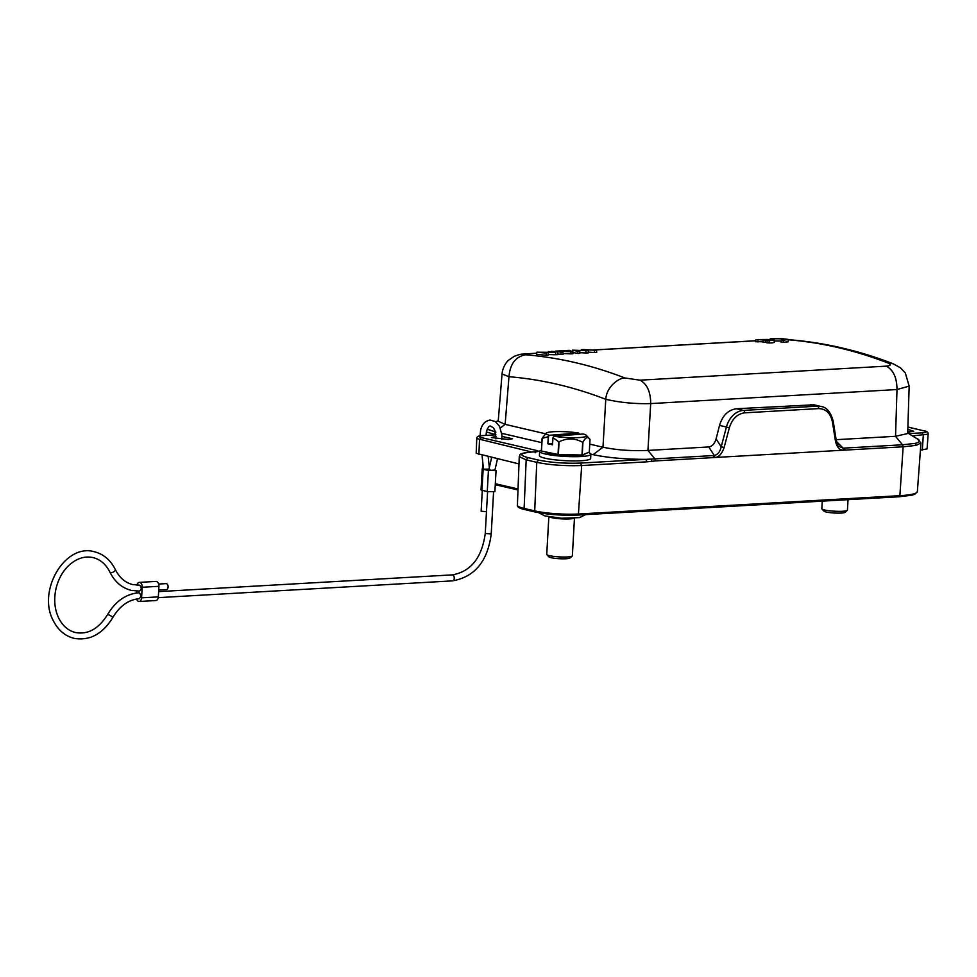 <?xml version="1.0" encoding="UTF-8"?>
<svg xmlns="http://www.w3.org/2000/svg" width="977" height="977" viewBox="0 0 977 977"><rect width="100%" height="100%" fill="white"/><g stroke="black" fill="none" stroke-linecap="round" stroke-linejoin="round"><path stroke-width="1.47" d="M770.23 340.509L770.279 339.959C771.83 340.301 770.816 340.57 767.226 340.741L774.236 340.265L767.653 339.434L755.978 339.605L771 340.277M755.978 339.605L755.612 341.73L763.013 341.742M757.871 341.926L758.005 339.776M767.226 340.741L766.823 342.854L772.062 342.927L774.297 342.39L774.224 340.265M769.082 343.122L769.241 340.985M763.318 340.02L762.939 342.145L765.247 342.377L765.394 340.24M765.247 342.377L766.933 342.28M555.73 352.599L548.353 351.549L553.861 352.367L536.935 352.196L546.277 353.137L540.782 352.27L555.73 352.599L555.657 354.736L557.843 354.602L557.696 352.477M536.935 352.196L536.556 354.321L546.119 355.274L546.277 353.137M546.119 355.274L548.256 355.152L548.109 353.027M548.219 354.553L555.657 354.736M570.873 351.561L563.802 351.232L570.873 351.561M570.776 351.732L572.84 351.622L569.066 350.364L555.498 351.134L570.776 351.732L570.678 353.869L572.925 353.747L572.84 351.622M563.07 353.54L570.678 353.869M488.366 469.119L484.152 469.204L488.915 469.448M488.866 470.047L489.44 470.438L489.953 469.485M494.912 470.059L488.439 470.499L483.139 469.253L482.223 468.826L483.42 468.484M489.44 470.438L494.13 470.169M482.296 490.466L481.136 511.166L486.473 511.716M139.613 591.109L139.284 591.085C141.763 589.668 141.873 587.702 139.613 585.174L139.039 585.199M139.186 598.718L138.856 598.693C141.335 597.277 141.445 595.298 139.186 592.783L138.575 592.819M496.06 470.535L494.875 491.675L487.254 491.626L481.038 489.953L482.223 468.826M136.988 585.162A4.274 2.65 86.7 0 1 139.284 582.377A4.274 2.65 86.7 0 1 142.178 587.275L141.592 597.839A4.274 2.65 86.7 0 1 139.186 601.49A4.274 2.65 86.7 0 1 136.597 599.011M136.499 592.978L136.597 591.134M158.714 590.035L166.408 589.595A2.992 1.856 -93.3 0 0 168.093 587.03A2.992 1.856 -93.3 0 0 166.066 583.611L158.665 584.038M139.284 582.377L156.027 581.425A4.274 2.65 86.7 0 1 158.921 586.31L158.335 596.886A4.274 2.65 86.7 0 1 155.929 600.537L139.186 601.49M573.878 518.286A12.823 1.807 -176.8 0 1 570.421 518.86A12.823 1.807 -176.8 0 1 549.428 516.918M548.842 516.809L546.741 554.386A12.823 1.807 3.2 0 0 546.864 554.643A12.823 1.807 3.2 0 0 555.254 556.572A12.823 1.807 3.2 0 0 568.296 556.902A12.823 1.807 3.2 0 0 572.217 556.06A12.823 1.807 3.2 0 0 572.363 555.815L574.464 518.25M572.217 556.06L569.982 558.014A10.686 1.502 -176.8 0 1 566.721 558.71A10.686 1.502 -176.8 0 1 555.852 558.441A10.686 1.502 -176.8 0 1 548.854 556.829L546.864 554.643M539.658 451.386L539.426 455.612A25.658 3.615 3.2 0 0 554.741 459.801A25.658 3.615 3.2 0 0 582.524 460.643A25.658 3.615 3.2 0 0 590.645 458.482L590.89 454.256A25.658 3.615 -176.8 0 1 582.756 456.418A25.658 3.615 -176.8 0 1 554.973 455.575A25.658 3.615 -176.8 0 1 539.658 451.386A25.658 3.615 -176.8 0 1 541.429 450.189M588.325 452.498A25.658 3.615 -176.8 0 1 590.89 454.256M585.357 453.719L584.686 454.293A19.662 2.772 -176.8 0 1 578.677 455.587A19.662 2.772 -176.8 0 1 558.685 455.074A19.662 2.772 -176.8 0 1 545.813 452.131L545.606 451.899M579.483 434.289L578.567 433.031L549.343 435.29L548.28 436.695L542.174 438.368A24.584 3.468 -176.8 0 1 542.101 438.319L541.392 450.995A24.584 3.468 3.2 0 0 541.466 451.044L558.014 454.464A24.584 3.468 3.2 0 0 558.356 454.488L581.974 455.013A24.584 3.468 3.2 0 0 582.219 454.989L589.29 452.107L590.01 439.43C587.861 436.255 585.504 437.22 582.927 442.312L582.219 454.989M548.28 436.695L547.877 443.827L552.542 444.779L552.945 437.659L558.722 441.775L558.014 454.464M542.174 438.368L541.466 451.044M578.567 433.031A20.309 2.858 3.2 0 0 546.241 433.116L542.101 438.319M552.945 437.659L554.008 436.255A20.309 2.858 3.2 0 0 580.13 437.501A20.309 2.858 3.2 0 0 586.383 435.363L590.01 439.43M582.927 442.312A24.584 3.468 -176.8 0 1 582.805 442.325A24.584 3.468 -176.8 0 1 582.683 442.337L581.974 455.013M558.356 454.488L559.064 441.812C567.112 437.843 574.977 438.014 582.683 442.337M586.383 435.363A20.309 2.858 3.2 0 0 583.232 433.996L554.008 436.255M552.616 443.46L547.877 443.827M546.241 433.116A20.309 2.858 3.2 0 0 549.343 435.29M822.243 501.14L821.828 508.687A12.823 1.807 3.2 0 0 821.938 508.956A12.823 1.807 3.2 0 0 830.328 510.873A12.823 1.807 3.2 0 0 843.371 511.215A12.823 1.807 3.2 0 0 847.291 510.373A12.823 1.807 3.2 0 0 847.438 510.128L848.024 499.674M847.291 510.373L845.068 512.327A10.686 1.502 -176.8 0 1 841.795 513.023A10.686 1.502 -176.8 0 1 830.926 512.742A10.686 1.502 -176.8 0 1 823.941 511.142L821.938 508.956M920.419 450.116L927.063 448.907L928.15 434.167C928.235 432.359 926.929 431.248 924.205 430.845L923.839 430.82C927.295 431.773 926.709 432.445 922.105 432.835L908.757 433.593M482.614 435.595L482.809 435.547C478.608 435.669 476.593 436.67 476.752 438.551L476.19 453.316L518.995 463.928M535.225 511.972L525.052 509.603A1.282 0.989 -76.9 0 1 524.124 508.419L526.163 459.849L536.764 462.341C550.295 465.064 565.268 466.127 581.681 465.54L578.433 514.012A1.282 0.794 -93.3 0 1 577.566 515.062C562.276 515.6 548.305 514.598 535.652 512.082A1.282 0.989 103.1 0 1 534.712 510.886A31.166 4.396 3.2 0 0 578.433 514.012L899.878 495.681A46.139 6.497 3.2 0 0 917.366 491.602L914.948 494.228L911.944 495.192L899.158 496.756A1.282 0.794 -93.3 0 0 899.878 495.681L903.151 446.794L916.096 445.39L920.908 443.057M907.743 432.066L913.727 431.26L907.816 429.355M655.469 460.912L647.043 461.816L645.846 459.361L654.908 458.897L655.469 460.912L712.892 457.627L714.285 455.502L714.846 457.492L712.892 457.627M532.428 451.985L535.897 451.789C538.596 451.545 538.95 451.142 536.947 450.568L481.307 437.586C477.851 436.621 478.437 435.95 483.053 435.571L495.925 434.826L483.053 435.571M501.897 434.362L501.799 433.544M496.011 436.365L491.407 437.562L508.59 439.491L512.522 438.746L501.995 436.438M715.567 457.419C719.219 456.796 722.064 453.499 724.116 447.527L721.197 446.77C720.11 451.728 717.802 454.635 714.285 455.502L708.765 446.953L647.946 450.421L654.908 458.897L714.285 455.502M843.676 450.153L843.127 448.162L845.63 450.067L714.846 457.492M724.116 447.527L729.355 427.743C732.213 418.815 737.317 413.845 744.694 412.819L818.653 408.606C825.956 408.789 830.548 413.21 832.416 421.869L835.482 441.177C836.874 447.002 839.365 449.994 842.968 450.153M845.63 450.067L903.151 446.794L902.601 444.767L915.241 443.387L916.096 445.39M920.932 443.118L917.696 439.174M915.241 443.387C919.723 442.227 920.542 440.822 917.672 439.161M903.066 446.794L902.601 444.767M487.193 429.245L495.351 431.822M487.254 429.111L495.889 432.139L494.069 434.899M651.83 461.266L651.171 459.263M536.739 353.271L527.128 353.821C522.451 354.114 521.95 354.443 525.638 354.798C559.076 357.558 592.172 365.288 624.914 377.977C618.795 377.757 606.412 386.855 605.789 399.312C620.285 402.609 635.258 404.026 650.694 403.586L896.996 389.542L895.543 436.304L902.504 444.779L843.127 448.162L838.962 446.294M832.416 421.869A2.137 0.635 -9 0 0 833.21 421.221L836.263 440.542L837.912 445.06M835.482 441.177L835.799 440.236M836.129 439.687L895.543 436.304L907.694 433.519L909.16 386.159M502.031 374.008L498.221 421.209L505.133 424.36L500.334 427.987M501.775 433.324L541.856 442.679M590.877 454.134L593.124 454.647C607.45 457.737 625.024 459.3 645.846 459.361L580.472 463.086C565.182 463.611 551.211 462.622 538.547 460.094L527.959 457.615C518.286 454.928 519.911 453.047 532.856 451.96M589.742 444.12L602.98 447.21L593.124 454.647M527.091 353.821L526.176 353.808C520.118 354.59 522.842 353.234 514.256 356.3L508.48 360.318C508.199 360.281 502.764 365.825 502.031 373.971L508.968 376.707L505.133 424.36L545.471 433.788M525.638 354.798C515.624 356.593 510.079 363.896 508.98 376.707C541.588 379.406 573.853 386.941 605.777 399.312L602.98 447.21C616.487 450.067 631.484 451.13 647.946 450.421L650.694 403.586C650.633 391.814 647.067 384.01 640.02 380.175L886.322 366.143C891 365.667 891.537 364.616 887.934 362.98L893.21 363.798L900.489 367.84L905.3 372.958L909.172 386.11L896.996 389.542C896.935 377.769 893.381 369.978 886.322 366.143M813.914 404.808L736.414 408.74C728.231 409.888 722.601 415.433 719.536 425.374L716.104 438.881C714.639 443.717 712.196 446.404 708.765 446.953M887.934 362.98C855.046 350.303 821.95 342.573 788.647 339.801L790.93 339.862M536.752 353.21L525.638 353.845M624.914 377.977L640.02 380.175M909.233 432.029A8.585 1.209 3.2 0 0 907.743 431.773M508.028 439.516A8.585 1.209 3.2 0 0 501.897 438.807M588.301 350.743L583.672 349.717L596.495 350.267L583.318 349.546L581.352 349.668L586.066 350.67L572.498 350.169L577.859 351.329L579.788 351.219L574.745 350.23L588.301 350.743L588.398 352.868L585.882 353.002L585.98 350.865M588.362 352.135L594.419 352.526L594.529 350.377M594.419 352.526L596.703 352.392L596.495 350.267M581.242 350.401L581.352 349.668M577.859 351.329L577.651 353.479L572.156 352.282L572.498 350.169M577.651 353.479L579.886 353.344L579.788 351.219M579.862 352.66L585.882 353.002M774.248 340.997L781.221 341.01M772.16 339.727L772.196 338.97C779.609 338.311 791.382 339.544 781.417 339.935L781.014 342.048L783.273 342.316L788.06 341.828L788.427 339.459L781.856 338.628L770.181 338.799L770.047 339.556M557.806 354.089L563.118 354.309L562.972 352.184L551.724 351.354L562.972 352.184M560.908 354.431L561.054 352.294M785.215 339.434L781.417 339.935L783.444 340.179L788.427 339.459M783.273 342.316L783.444 340.179M772.196 338.97L770.181 338.799M139.284 585.138L132.774 584.588C125.276 582.756 119.45 577.737 115.31 569.53A2.992 1.38 154.1 0 1 113.882 571.704A2.992 1.38 154.1 0 1 110.572 572.595A2.992 1.38 154.1 0 1 109.925 572.143C105.907 564.217 100.277 559.369 93.035 557.598C85.243 555.889 77.623 558.087 70.173 564.217C63.31 570.226 58.632 578.201 56.116 588.154C53.65 599.121 54.492 609.062 58.657 617.989C62.675 625.915 68.305 630.763 75.534 632.534C87.967 634.769 98.604 628.834 107.47 614.741A2.992 0.672 29.5 0 1 108.215 614.68A2.992 0.672 29.5 0 1 111.231 616.121A2.992 0.672 29.5 0 1 112.685 617.684C119.756 605.948 128.585 599.634 139.198 598.73M487.254 491.626L488.439 470.499M481.966 490.393L483.139 469.253M142.178 587.275L158.921 586.31M158.335 596.886L141.592 597.839M452.229 580.827A2.992 1.856 -93.3 0 0 452.571 580.863C474.834 576.845 487.731 561.177 491.236 533.869L485.251 533.527L487.596 491.7M158.237 597.643L452.571 580.863A2.992 1.856 -93.3 0 0 454.256 578.311A2.992 1.856 -93.3 0 0 452.559 574.916A2.992 1.856 -93.3 0 0 452.229 574.879C470.853 571.643 481.856 557.855 485.251 533.527M577.859 515.05L899.011 496.743A1.282 0.794 -93.3 0 0 899.158 496.756L577.712 515.074C562.288 515.648 548.195 514.635 535.433 512.058L524.832 509.591C519.654 508.455 517.175 507.026 517.407 505.292A31.166 4.396 3.2 0 0 524.124 508.419L534.712 510.886L536.764 462.316L538.547 460.094M495.327 483.7L518.03 489.001M495.266 484.69L517.993 489.99L495.266 484.653M912.469 435.913L928.15 434.167M922.312 450.006L923.302 435.278L922.105 432.835M517.407 505.292L519.263 456.662L526.163 459.862L527.959 457.615M476.764 438.551L531.647 451.997M478.889 454.574L479.512 439.674M486.351 431.932L495.889 434.802M907.889 427.096L923.839 430.82M924.535 430.991L907.889 427.034M647.043 461.816L581.681 465.54L580.472 463.086M535.152 452.815L536.947 450.568M479.512 439.809L481.307 437.586M818.653 408.606A2.137 1.331 -93.3 0 0 817.444 406.176A21.384 16.499 -76.9 0 1 821.132 406.493C826.713 407.262 830.743 412.172 833.21 421.221M810.373 404.527L817.444 406.176L743.485 410.401L736.414 408.74M744.694 412.819A2.137 1.331 -93.3 0 0 743.485 410.401A21.384 16.499 -76.9 0 0 726.448 426.986L721.197 446.77L716.104 438.881M729.355 427.743L719.536 425.374M843.127 448.162L836.446 441.494M755.783 340.79L593.088 350.059M480.073 435.84L480.611 430.185C482.003 424.238 485.178 420.867 490.124 420.073L495.29 421.527L499.516 426.277L501.958 435.107L501.824 439.442M486.045 435.363L486.448 431.529C487.779 427.621 489.123 425.801 490.466 426.057L493.409 427.853L494.887 430.478L495.864 438.844M115.31 569.53C110.572 560.041 103.599 554.118 94.403 551.761C64.922 543.053 37.016 591.024 53.271 620.603C58.009 630.092 64.983 636.015 74.179 638.372C89.823 640.912 102.658 634.012 112.685 617.684M139.613 591.122L131.406 590.413C121.954 588.007 114.785 581.913 109.925 572.143M107.47 614.741C115.408 601.319 125.862 593.992 138.856 592.746M491.236 533.869L493.568 492.029M494.777 470.645L497.476 458.909M488.207 456.748L489.343 467.568M538.828 512.766L544.739 515.893L561.604 518.213L579.556 517.627L585.614 514.635M917.366 491.602L920.945 442.96M482.479 468.642L482.736 461.938M536.935 451.692L532.612 451.936C514.928 453.475 521.291 455.575 519.263 456.662M907.706 432.945L918.087 439.406M498.27 420.647L495.754 421.844M814.073 404.844L821.132 406.493M790.478 339.825C825.077 342.707 859.32 350.706 893.21 363.786M788.427 339.691L790.417 339.813M755.783 340.729L592.587 350.035M572.327 351.183L571.716 351.219M918.71 439.479L916.255 438.27M482.04 455.306L483.481 469.045M488.83 469.79L491.639 457.554M158.628 591.622L452.229 574.879"/></g></svg>
